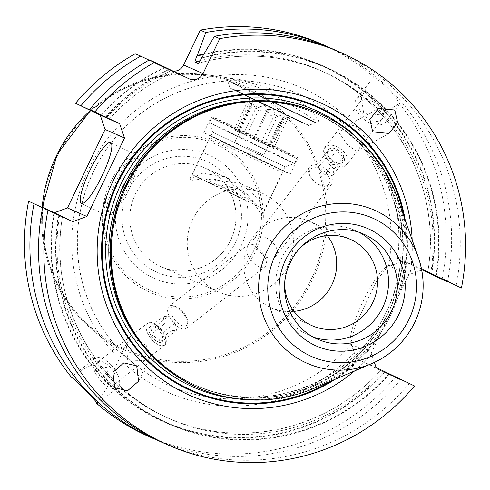 <?xml version="1.0" encoding="UTF-8"?>
<svg xmlns="http://www.w3.org/2000/svg" width="490" height="490" viewBox="0 0 490 490"><rect width="100%" height="100%" fill="white"/><g stroke="black" fill="none" stroke-linecap="round" stroke-linejoin="round"><path stroke-width="0.37" stroke-dasharray="2.45 1.84" d="M203.773 132.68L211.061 117.465L212.176 116.706L209.334 122.641A47.236 0.312 25.6 0 0 243.383 139.289A47.236 0.312 -154.4 0 0 294.521 163.458L297.369 157.523A47.236 0.312 -154.4 0 0 263.32 140.869A47.236 0.312 -154.4 0 0 212.176 116.706A47.236 0.312 -154.4 0 0 246.225 133.353A47.236 0.312 -154.4 0 0 297.369 157.523L297.473 158.864A47.91 0.312 25.6 0 0 262.934 141.978A47.91 0.312 -154.4 0 0 211.061 117.465L211.061 117.465A47.91 0.312 -154.4 0 0 245.6 134.352A47.91 0.312 25.6 0 0 297.473 158.864L290.184 174.079A47.91 0.312 25.6 0 1 238.311 149.566A47.91 0.312 -154.4 0 1 203.773 132.68A47.91 0.312 -154.4 0 1 255.645 157.192A47.91 0.312 25.6 0 1 290.184 174.079M254.671 156.763L208.642 135.013L271.074 165.161L285.315 171.751L254.671 156.763M262.854 213.94L259.008 199.369L241.184 183.983L239.586 183.248L203.84 178.795L192.196 180.253L189.832 178.954L202.646 173.233L224.947 176.81L226.533 177.539L253.52 202.486L260.178 212.954L262.854 213.94L282.614 172.701L209.591 137.715L282.614 172.701L285.315 171.751M262.052 193.127A53.98 52.914 113.7 0 1 263.651 193.862A53.98 52.914 -66.3 0 1 288.396 264.661A53.98 52.914 -66.3 0 1 218.595 291.954A53.98 52.914 -66.3 0 1 217.003 291.225A53.98 52.914 113.7 0 1 192.252 220.427A53.98 52.914 113.7 0 1 262.052 193.127L239.586 183.248M152.568 277.622A67.473 66.144 -66.3 0 1 122.108 188.111A67.473 66.144 -66.3 0 1 210.878 155.924A67.473 66.144 -66.3 0 1 241.337 245.429A67.473 66.144 -66.3 0 1 152.568 277.622M286.815 93.363L238.685 79.447L227.06 77.83L229.614 78.112L266.211 90.093L302.71 112.228L314.053 119.627L318.812 120.565L311.144 109.435L286.815 93.363M280.917 105.681A50.605 0.331 -154.4 0 0 226.123 79.79A50.605 0.331 -154.4 0 0 262.603 97.633A50.605 0.331 25.6 0 0 317.398 123.523A50.605 0.331 25.6 0 0 280.917 105.681M280.611 105.546A48.92 0.319 -154.4 0 0 227.642 80.519A48.92 0.319 -154.4 0 0 262.91 97.761A48.92 0.319 25.6 0 0 315.879 122.794A48.92 0.319 25.6 0 0 280.611 105.546M308.755 125.305L230.153 87.643L308.755 125.305L315.879 122.794M261.391 103.372L308.578 125.673L244.473 94.717L229.975 88.01L261.391 103.372M265.065 104.989L248.283 96.787L255.976 100.34L290.27 116.902L265.065 104.989M268.165 146.002L280.739 119.75L285.058 116.081L278.112 115.083C271.95 117.257 268.643 115.683 268.189 110.354L264.937 105.485L260.355 106.593L246.421 135.675L234.128 129.697L273.524 148.488L246.421 135.675M234.128 129.697L249.275 98.074L252.534 102.79C255.333 109.27 257.942 110.538 260.355 106.593M249.275 98.074L250.01 101.528L236.082 130.603M237.417 131.149L252.252 100.187L252.062 105.938L250.935 104.321L250.01 101.528M252.252 100.187L257.403 104.927L243.469 134.015M273.524 148.488L288.671 116.865L282.987 117.226C276.176 119.107 273.567 117.839 275.16 113.423L273.175 109.111L267.326 109.656C262.867 112.694 259.559 111.12 257.403 104.927M280.739 119.75L282.497 119.64L285.499 118.5L271.564 147.582M288.671 116.865L285.499 118.5M250.954 137.831L268.122 145.947L250.954 137.831M246.58 146.957L263.749 155.073L246.58 146.957M376.124 367.506L356.714 358.968L350.76 343.521L354.705 327.118L365.828 303.188L377.557 279.459L388 266.064L403.65 260.999L422.123 269.88M374.391 362.41L371.206 353.161L351.838 344.648A43.524 8.6 115.7 0 1 350.613 343.067A43.524 8.6 115.7 0 1 362.894 301.675A43.524 8.6 115.7 0 1 387.553 266.229A43.524 8.6 115.7 0 1 389.452 266.15L408.813 274.663L421.719 270.027M321.624 44.075A214.406 210.173 -66.3 0 1 373.931 77.236L369.405 82.412L361.363 97.767L363.66 113.098L381.287 114.997L399.246 103.488A214.406 210.173 -66.3 0 1 442.035 279.453M188.84 78.7L169.43 70.162A10.798 10.584 113.7 0 0 173.16 71.16M169.43 70.162L135.246 53.729M54.218 212.752L53.275 213.089L28.604 201.231M97.142 403.001L108.535 385.275L106.979 367.586L91.642 364.989L76.036 373.16L71.387 377.196M42.63 207.717L53.876 213.07A194.989 191.143 113.7 0 0 158.546 419.471A194.989 191.143 113.7 0 0 384.779 372.155L400.544 379.817L395.093 377.423A214.406 210.173 -66.3 0 1 149.009 436.608M395.093 377.423L356.714 358.968M403.65 260.999L423.066 269.537M371.206 353.161L408.813 274.663M371.616 354.246A160.224 157.063 -66.3 0 1 354.576 370.942M412.176 239.953A160.224 157.063 -66.3 0 1 409.916 274.302M318.028 112.89A149.965 147.006 113.7 0 1 390.156 313.863A149.965 147.006 -66.3 0 1 197.292 387.443M314.329 388.178A149.965 147.006 113.7 0 0 391.13 314.292A149.965 147.006 113.7 0 0 397.672 198.646M313.533 337.163A57.355 56.221 -66.3 0 1 309.049 335.417A57.355 56.221 -66.3 0 1 281.462 258.555A57.355 56.221 113.7 0 1 355.219 230.41L364.015 234.281A57.355 56.221 113.7 0 0 290.252 262.42A57.355 56.221 -66.3 0 0 317.839 339.282L309.049 335.417M359.538 232.542A57.355 56.221 113.7 0 0 355.219 230.41M301.865 246.28A47.236 46.299 113.7 0 0 289.345 262.389A47.236 46.299 -66.3 0 0 284.678 285.37M294.006 311.371A47.236 46.299 -66.3 0 1 271.246 307.738A47.236 46.299 -66.3 0 1 248.528 244.436A47.236 46.299 113.7 0 1 309.27 221.266L350.093 239.212M327.332 235.58A47.236 46.299 113.7 0 0 309.27 221.266M384.779 372.155L414.509 385.955M42.685 207.423L59.529 215.759A189.777 186.035 113.7 0 0 167.255 417.725C238.14 450.163 328.508 430.067 380.748 370.189L380.834 370.22A189.777 186.035 113.7 0 1 167.255 417.725L170.128 418.987A189.777 186.035 113.7 0 0 383.701 371.481M163.096 442.801A214.406 210.173 113.7 0 0 409.181 383.615M456.117 285.646A214.406 210.173 113.7 0 0 335.711 50.268M400.544 379.817A214.406 210.173 -66.3 0 1 158.803 440.853M399.246 103.488L399.969 103.555L391.21 91.575C383.652 84.121 377.894 79.343 373.931 77.236M331.375 48.418A214.406 210.173 -66.3 0 1 447.541 281.56M136.3 154.901A33.736 6.664 115.7 0 0 115.579 182.629A33.736 6.664 -64.3 0 0 107.065 215.716A33.736 6.664 -64.3 0 0 108.578 215.674A33.736 6.664 -64.3 0 0 127.786 187.995A33.736 6.664 115.7 0 0 137.212 156.108A33.736 6.664 115.7 0 0 136.3 154.901L110.667 142.578M111.15 214.712A31.715 6.266 -64.3 0 1 117.735 183.646A31.715 6.266 115.7 0 1 138.07 158.723A31.715 6.266 115.7 0 1 129.207 188.693A31.715 6.266 -64.3 0 1 111.15 214.712L108.578 215.674M122.984 185.955A2.701 0.533 -64.3 0 0 122.42 188.601A2.701 0.533 -64.3 0 0 123.958 186.384A2.701 0.533 115.7 0 0 124.711 183.836A2.701 0.533 115.7 0 0 122.984 185.955M72.685 221.627L53.275 213.089M62.481 217.052L62.401 217.021A189.777 186.035 113.7 0 0 170.128 418.987C94.282 387.161 47.591 299.635 62.481 217.052M59.529 215.759L53.876 213.07M105.393 117.116A194.989 191.143 -66.3 0 1 168.97 69.445L149.328 59.921M389.36 374.17A194.989 191.143 -66.3 0 1 163.127 421.486A194.989 191.143 -66.3 0 1 58.451 215.086M201.813 57.538A194.989 191.143 -66.3 0 1 436.296 276.201M101.393 115.175A194.499 190.659 -66.3 0 1 164.952 67.706L168.97 69.445M109.344 119.039A189.777 186.035 113.7 0 1 174.171 71.981L174.232 72.006C149.383 83.049 127.78 98.741 109.423 119.082M164.952 67.706L164.389 67.43A194.989 191.143 113.7 0 0 100.946 114.954M431.745 274.026A194.989 191.143 113.7 0 0 203.975 53.882M164.389 67.43L149.021 60.099M110.801 364.603A18.559 9.04 52 0 0 94.815 358.49A18.559 9.04 52 0 0 101.669 381.618A18.559 9.04 -128 0 0 117.661 387.737A18.559 9.04 -128 0 0 110.801 364.603M97.657 362.128A13.934 6.787 52 0 1 109.662 366.722A13.934 6.787 -128 0 1 114.813 384.093A13.934 6.787 -128 0 1 102.808 379.499A13.934 6.787 52 0 1 97.657 362.128L147.606 323.112A13.934 6.787 52 0 0 146.081 327.308A13.934 6.787 52 0 0 152.758 340.489A13.934 6.787 52 0 0 160.322 345.542A13.934 6.787 52 0 0 164.763 345.076A13.934 6.787 52 0 0 159.611 327.706A13.934 6.787 52 0 0 147.606 323.112M146.296 345.53L150.626 355.513L144.507 360.579L127.676 360.077L126.347 343.723L132.919 337.898L146.296 345.53M146.1 327.694A13.561 6.603 -128 0 0 152.592 340.513A13.561 6.603 52 0 0 159.961 345.438A13.561 6.603 52 0 0 165.761 340.862A13.561 6.603 52 0 0 159.268 328.073A13.561 6.603 -128 0 0 146.1 327.694L146.081 327.308M171.114 330.726L157.18 341.61C156.776 337.892 154.564 335.595 150.534 334.719A9.739 4.741 52 0 0 157.18 341.61A9.739 4.741 52 0 0 162.576 341.187A9.739 4.741 52 0 0 162.894 340.311A9.739 4.741 52 0 0 161.326 333.874A9.739 4.741 52 0 0 154.681 326.983C158.711 327.859 160.928 330.156 161.326 333.874L175.261 322.99L176.51 330.303L171.114 330.726L164.469 323.835L163.219 316.522L168.615 316.099L175.261 322.99M150.534 334.719A9.739 4.741 -128 0 1 149.285 327.406A9.739 4.741 -128 0 1 151.784 326.083A9.739 4.741 -128 0 1 154.681 326.983L153.633 326.144L149.285 327.406C151.514 328.423 151.931 330.86 150.534 334.719L164.469 323.835M157.18 341.61C160.793 340.054 162.594 339.913 162.576 341.187L176.51 330.303M162.576 341.187L163.127 339.233L161.326 333.874M154.681 326.983L168.615 316.099M149.285 327.406L163.219 316.522M360.959 116.577A18.559 11.307 -142.2 0 0 385.752 121.881A18.559 11.307 -142.2 0 0 381.226 104.45A18.559 11.307 37.8 0 0 356.426 99.139A18.559 11.307 37.8 0 0 360.959 116.577M382.102 119.052A13.934 8.489 -142.2 0 1 363.482 115.064A13.934 8.489 37.8 0 1 360.083 101.975A13.934 8.489 37.8 0 1 378.703 105.963A13.934 8.489 -142.2 0 1 382.102 119.052L346.84 164.524A13.934 8.489 -142.2 0 0 346.871 156.298A13.934 8.489 -142.2 0 0 343.435 151.435A13.934 8.489 -142.2 0 0 332.777 145.365A13.934 8.489 -142.2 0 0 324.815 147.447A13.934 8.489 -142.2 0 0 328.22 160.536A13.934 8.489 -142.2 0 0 346.84 164.524M347.998 145.554L339.533 133.482L343.563 127.737L353.835 125.348L361.142 128.601L361.375 145.322L356.916 151.196L347.998 145.554M346.761 156.053A13.561 8.263 37.8 0 0 343.41 151.324A13.561 8.263 -142.2 0 0 333.041 145.414A13.561 8.263 -142.2 0 0 324.417 149.156A13.561 8.263 -142.2 0 0 328.6 160.181A13.561 8.263 37.8 0 0 343.325 166.11A13.561 8.263 37.8 0 0 346.761 156.053L346.871 156.298M327.455 162.239L337.291 149.554C338.223 153.499 340.44 155.796 343.937 156.445A9.739 5.935 -142.2 0 0 337.291 149.554A9.739 5.935 -142.2 0 0 329.36 148.862A9.739 5.935 -142.2 0 0 327.541 153.082A9.739 5.935 -142.2 0 0 328.079 155.061A9.739 5.935 -142.2 0 0 334.725 161.957L324.888 174.636L318.243 167.745L319.523 161.547L327.455 162.239L334.1 169.13L332.814 175.328L324.888 174.636M334.725 161.957L339.368 163.458L342.651 162.643C341.8 162.227 342.228 160.163 343.937 156.445A9.739 5.935 37.8 0 1 342.651 162.643A9.739 5.935 37.8 0 1 340.703 163.286A9.739 5.935 37.8 0 1 334.725 161.957C331.228 161.308 329.01 159.011 328.079 155.061L318.243 167.745M343.937 156.445L334.1 169.13M337.291 149.554C333.365 150.975 330.726 150.742 329.36 148.862L319.523 161.547M329.36 148.862L327.694 154.313L328.079 155.061M342.651 162.643L332.814 175.328M264.667 209.383L199.681 178.421L246.286 200.827L240.29 195.786L205.659 179.138L199.681 178.421L192.252 174.685L212.66 132.092L285.07 166.784L294.521 163.458A47.236 0.312 -154.4 0 0 294.527 163.458A47.236 0.312 -154.4 0 0 260.472 146.804A47.236 0.312 25.6 0 0 209.334 122.641L212.66 132.092L285.076 166.784L264.667 209.383L210.633 183.236L238.783 188.84C245.178 192.037 249.906 196.214 252.969 201.365L257.238 205.647M205.659 179.138C211.564 178.348 217.762 179.456 224.255 182.452L240.29 195.786M192.252 174.685L210.633 183.236M174.262 323.688A13.934 6.787 52 0 0 186.267 328.282A13.934 6.787 52 0 0 187.793 324.086A13.934 6.787 52 0 0 181.116 310.911A13.934 6.787 52 0 0 173.552 305.858A13.934 6.787 52 0 0 169.111 306.317A13.934 6.787 52 0 0 174.262 323.688M175.647 306.458A11.809 5.751 -128 0 0 170.594 310.44A11.809 5.751 -128 0 0 176.247 321.575A11.809 5.751 52 0 0 187.713 321.906A11.809 5.751 52 0 0 182.06 310.74A11.809 5.751 -128 0 0 175.647 306.458L173.552 305.858M264.68 256.619L253.397 244.92A13.934 6.787 52 0 0 247.701 244.933A13.934 6.787 52 0 0 252.852 262.303A13.934 6.787 -128 0 0 264.857 266.897A13.934 6.787 -128 0 0 264.68 256.619A13.934 8.489 -142.2 0 0 276.17 255.645A13.934 8.489 -142.2 0 0 272.771 242.556A13.934 8.489 37.8 0 0 254.151 238.569A13.934 8.489 37.8 0 0 253.397 244.92C265.384 255.125 260.141 249.692 264.68 256.619M328.251 171.01A13.934 8.489 -142.2 0 0 309.637 167.023A13.934 8.489 -142.2 0 0 309.6 175.255A13.934 8.489 -142.2 0 0 313.036 180.112A13.934 8.489 -142.2 0 0 323.694 186.182A13.934 8.489 -142.2 0 0 331.657 184.099A13.934 8.489 -142.2 0 0 328.251 171.01M322.2 185.894A11.809 7.197 37.8 0 0 329.703 182.641A11.809 7.197 37.8 0 0 326.058 173.037A11.809 7.197 -142.2 0 0 313.239 167.88A11.809 7.197 -142.2 0 0 310.256 176.633A11.809 7.197 -142.2 0 0 313.165 180.749A11.809 7.197 37.8 0 0 322.2 185.894L323.694 186.182M218.595 291.954L161.216 266.725C186.672 278.743 220.286 265.311 231.262 238.55C243.242 212.954 231.347 179.91 206.259 168.627A53.98 52.914 -66.3 0 1 231.017 239.426A53.98 52.914 -66.3 0 1 161.216 266.725A53.98 52.914 -66.3 0 1 159.618 265.99A53.98 52.914 113.7 0 1 134.873 195.192A53.98 52.914 113.7 0 1 204.673 167.892A53.98 52.914 113.7 0 1 206.266 168.627L224.947 176.81M155.483 271.54A60.729 59.529 -66.3 0 1 128.068 190.978A60.729 59.529 -66.3 0 1 207.962 162.006A60.729 59.529 -66.3 0 1 235.378 242.568A60.729 59.529 -66.3 0 1 155.483 271.54M148.084 289.431A80.097 78.516 -66.3 0 1 111.928 183.18A80.097 78.516 -66.3 0 1 217.303 144.967A80.097 78.516 113.7 0 1 253.459 251.217A80.097 78.516 113.7 0 1 148.084 289.431M147.386 291.109A81.91 80.299 113.7 0 0 255.149 252.025A81.91 80.299 113.7 0 0 218.173 143.368A81.91 80.299 -66.3 0 0 110.409 182.445A81.91 80.299 -66.3 0 0 147.386 291.109M121.961 347.661A143.95 141.108 -66.3 0 1 56.981 156.702A143.95 141.108 -66.3 0 1 246.354 88.029A143.95 141.108 113.7 0 1 311.34 278.982A143.95 141.108 113.7 0 1 121.961 347.661M42.177 207.497L43.383 242.562L52.889 276.176L70.144 306.366L94.123 331.344A145.132 142.272 -66.3 0 0 121.679 348.825A145.132 142.272 113.7 0 0 312.614 279.588A145.132 142.272 113.7 0 0 247.095 87.061A145.132 142.272 -66.3 0 0 206.952 74.768L175.751 73.678L144.96 79.496L116.063 91.942L90.442 110.422A145.132 142.272 -66.3 0 1 206.952 74.768L229.614 78.112M351.048 344.194A159.55 156.402 113.7 0 1 165.222 383.713A159.55 156.402 -66.3 0 1 134.934 364.499L94.123 331.344A145.132 142.272 -66.3 0 1 42.189 207.503M238.685 79.447L258.971 82.436C196.919 72.447 130.395 105.129 99.06 161.1C78.431 197.978 72.52 236.927 81.322 277.946C89.658 312.975 107.524 341.824 134.934 364.499A159.55 156.402 -66.3 0 1 90.993 176.872A159.55 156.402 -66.3 0 1 258.971 82.436A159.55 156.402 -66.3 0 1 303.102 95.948A159.55 156.402 113.7 0 1 388.564 265.892M268.189 110.354L254.255 139.442M278.112 115.083L264.177 144.17M283.41 117.582L269.476 146.663M282.987 117.226L269.047 146.314M275.16 113.423L261.225 142.51M267.326 109.656L253.391 138.744M252.105 102.447L238.171 131.528M252.534 102.79L238.599 131.871M389.452 266.15L396.912 263.442A166.288 163.005 113.7 0 0 207.834 77.365A166.288 163.005 113.7 0 0 91.189 320.815A166.288 163.005 113.7 0 0 354.399 352.175L351.838 344.648M401.494 289.486A155.532 152.464 113.7 0 0 405.248 220.218M335.35 379.174A155.532 152.464 113.7 0 0 378.164 338.186M399.589 293.418A154.834 151.778 113.7 0 0 403.729 215.9M331.136 380.981A154.834 151.778 113.7 0 0 380.032 334.235M238.005 398.903A151.312 148.329 -66.3 0 0 388.172 313.036A151.312 148.329 113.7 0 0 353.994 135.142M142.278 344.991A148.617 145.683 -66.3 0 0 195.149 385.03L196.864 385.777A148.617 145.683 -66.3 0 0 387.988 312.859A148.617 145.683 113.7 0 0 316.509 113.692L314.801 112.945C388.527 142.958 423.268 239.751 386.23 312.087C354.356 382.911 263.988 417.376 195.149 385.03A148.617 145.683 -66.3 0 0 386.279 312.106A148.617 145.683 113.7 0 0 314.801 112.945A148.617 145.683 113.7 0 0 249.557 101.038M196.864 385.777A148.617 145.683 -66.3 0 1 125.385 186.617A148.617 145.683 113.7 0 1 316.509 113.692C247.677 81.346 157.302 115.812 125.434 186.635A148.709 145.775 113.7 0 1 321.066 115.689A148.709 145.775 113.7 0 1 388.196 312.957A148.709 145.775 -66.3 0 1 192.558 383.897A148.709 145.775 -66.3 0 1 125.428 186.629C88.39 258.977 123.143 355.765 196.864 385.777M169.534 69.715A194.499 190.659 113.7 0 0 105.84 117.337M58.904 215.306A194.499 190.659 113.7 0 0 163.335 421.045A194.499 190.659 113.7 0 0 388.907 373.95M435.849 275.98A194.499 190.659 113.7 0 0 201.537 58.114M430.643 273.512A189.777 186.035 113.7 0 0 322.916 71.546A189.777 186.035 113.7 0 0 198.297 63.253M171.298 70.719A189.777 186.035 113.7 0 0 106.563 117.68M427.776 272.25A189.777 186.035 113.7 0 0 320.043 70.284A189.777 186.035 113.7 0 0 200.171 60.705M384.332 371.941A194.499 190.659 -66.3 0 1 158.76 419.03A194.499 190.659 -66.3 0 1 54.323 213.291M203.632 54.457A194.499 190.659 -66.3 0 1 431.298 273.818M252.969 201.365L218.338 184.712M189.832 178.954L209.591 137.715L208.642 135.013M227.06 77.83L226.123 79.79M318.812 120.565L317.398 123.523M229.975 88.01L227.642 80.519M308.755 125.299L308.578 125.673M250.935 104.321L248.283 96.787M270.229 147.043L285.058 116.081M282.497 119.64L290.27 116.902M239.481 132.19L252.062 105.938M268.122 145.947L263.749 155.073L246.954 153.425L235.151 141.371L239.524 132.239M350.613 343.067L350.76 343.521M387.553 266.229L388 266.064M271.246 307.738L312.063 325.685M107.065 215.716L81.432 203.393M138.07 158.723L137.212 156.108M124.711 183.836L125.856 187.315L122.42 188.601M198.125 63.345C240.872 51.511 282.467 54.243 322.916 71.546L320.043 70.284C395.889 102.11 442.58 189.636 427.69 272.22M189.158 78.847L169.748 70.309M76.036 373.16L94.815 358.49M97.351 403.601L117.661 387.737M114.813 384.093L164.763 345.076M159.961 345.438L160.322 345.542M126.347 343.723L112.89 372.351M150.626 355.513L138.529 381.245M163.127 339.233L162.894 340.311M153.633 326.144L151.784 326.083M399.969 103.555L385.752 121.881M369.405 82.412L356.426 99.139M360.083 101.975L324.815 147.447M356.916 151.196L389.029 133.458M343.563 127.737L378.476 108.449M327.694 154.313L327.541 153.082M339.368 163.458L340.703 163.286M187.713 321.906L187.793 324.086M186.267 328.282L264.857 266.897M169.111 306.317L247.701 244.933M309.637 167.023L254.151 238.569M310.256 176.633L309.6 175.255M331.657 184.099L276.17 255.645"/><path stroke-width="0.73" d="M100.946 114.954A194.989 191.143 113.7 0 0 100.811 115.101L75.54 103.261L100.211 115.119L105.087 129.446L124.497 137.978L86.889 216.476L72.685 221.627L48.014 209.769A214.406 210.173 113.7 0 0 168.425 445.141A214.406 210.173 113.7 0 0 414.509 385.955L376.124 367.506L374.391 362.41M422.123 269.88L442.035 279.453L447.486 281.848L427.776 272.25L461.445 287.985L423.066 269.537L421.719 270.027M327.075 46.47A214.406 210.173 -66.3 0 0 205.8 32.518L200.349 30.117A214.406 210.173 -66.3 0 1 321.624 44.075L327.075 46.47A214.406 210.173 -66.3 0 1 331.375 48.418M200.349 30.117L183.634 65.011A10.798 10.584 113.7 0 1 173.16 71.16M75.54 103.261A214.406 210.173 -66.3 0 1 135.246 53.729L140.697 56.123A214.406 210.173 -66.3 0 0 80.991 105.656M105.087 129.446L67.479 207.944L54.218 212.752M158.803 440.853A214.406 210.173 -66.3 0 1 154.46 439.003L149.009 436.608A214.406 210.173 -66.3 0 1 96.708 403.448C98.025 403.662 94.968 400.067 87.526 392.668C80.317 384.883 74.939 379.726 71.387 377.196A214.406 210.173 -66.3 0 1 28.604 201.231L42.63 207.717M97.351 403.601L96.708 403.448L97.142 403.001M354.576 370.942A160.224 157.063 -66.3 0 1 114.323 323.467A160.224 157.063 -66.3 0 1 214.798 94.987A160.224 157.063 -66.3 0 1 412.176 239.953M198.272 387.872L197.292 387.443A149.965 147.006 -66.3 0 1 125.164 186.47A149.965 147.006 113.7 0 1 318.028 112.89L319.008 113.319A149.965 147.006 113.7 0 0 126.144 186.898A149.965 147.006 113.7 0 0 198.272 387.872A149.965 147.006 113.7 0 0 314.329 388.178L371.953 363.507A83.643 81.995 113.7 0 0 414.791 322.291A83.643 81.995 113.7 0 0 418.442 257.789A83.643 81.995 113.7 0 0 345.603 203.46A83.643 81.995 113.7 0 0 266.989 251.241A83.643 81.995 113.7 0 0 280.788 344.586A83.643 81.995 113.7 0 0 371.953 363.507C391.161 355.011 405.444 341.273 414.803 322.298C424.542 301.179 425.755 279.68 418.442 257.789L397.672 198.646A149.965 147.006 113.7 0 0 319.008 113.319M359.538 232.542A57.355 56.221 113.7 0 1 382.806 307.279A57.355 56.221 -66.3 0 1 313.533 337.163M284.678 285.37A47.236 46.299 -66.3 0 0 312.063 325.685A47.236 46.299 -66.3 0 0 372.81 302.514A47.236 46.299 113.7 0 0 350.093 239.212A47.236 46.299 113.7 0 0 301.865 246.28M327.332 235.58A47.236 46.299 113.7 0 1 331.987 284.561A47.236 46.299 -66.3 0 1 294.006 311.371M124.497 137.978L119.627 123.658L89.627 109.454A214.406 210.173 113.7 0 1 149.328 59.921L154.656 62.267A214.406 210.173 113.7 0 0 94.956 111.8M154.656 62.267L188.84 78.7A10.798 10.584 -66.3 0 0 203.044 73.549L183.634 65.011M461.445 287.985A214.406 210.173 113.7 0 0 341.04 52.614A214.406 210.173 113.7 0 0 219.759 38.655L203.044 73.549M136.747 365.859L123.823 362.882L112.89 372.351L114.672 387.743L127.596 390.72L138.529 381.245L136.747 365.859M372.719 131.896L389.029 133.458L397.617 122.531L394.787 110.011L378.476 108.449L369.889 119.382L372.719 131.896M48.014 209.769L42.685 207.423A214.406 210.173 113.7 0 0 163.096 442.801L168.425 445.141M341.04 52.614L335.711 50.268A214.406 210.173 113.7 0 0 214.436 36.315L201.537 58.114C199.608 61.844 198.432 63.584 197.997 63.339L198.125 63.345M219.759 38.655L214.436 36.315M154.46 439.003A214.406 210.173 -66.3 0 1 34.055 203.626M100.211 115.119L119.627 123.658M100.811 115.101L109.423 119.082M109.344 119.039A189.777 186.035 113.7 0 0 109.337 119.052L89.627 109.454M86.889 216.476L67.479 207.944M89.946 170.306A33.736 6.664 -64.3 0 0 81.432 203.393A33.736 6.664 -64.3 0 0 102.153 175.671A33.736 6.664 -64.3 0 0 110.667 142.578A33.736 6.664 -64.3 0 0 89.946 170.306M200.171 60.705A189.777 186.035 113.7 0 0 195.124 62.077L197.997 63.339A189.777 186.035 113.7 0 1 198.297 63.253M195.124 62.077C194.646 61.924 195.259 59.927 196.956 56.099A194.499 190.659 -66.3 0 1 203.632 54.457M203.975 53.882A194.989 191.143 113.7 0 0 197.231 55.523L196.956 56.099M149.021 60.099L140.697 56.123M205.8 32.518L197.231 55.523M42.189 207.503A145.132 142.272 -66.3 0 1 90.448 110.428L57.097 154.362L42.177 207.497M405.248 220.218A155.532 152.464 113.7 0 0 209.395 101.32A155.532 152.464 113.7 0 0 115.34 315.205A155.532 152.464 113.7 0 0 335.35 379.174M403.729 215.9A154.834 151.778 113.7 0 0 208.158 102.447A154.834 151.778 113.7 0 0 115.34 313.526A154.834 151.778 113.7 0 0 331.136 380.981M353.994 135.142A151.312 148.329 113.7 0 0 120.803 184.503A151.312 148.329 -66.3 0 0 238.005 398.903M249.557 101.038A148.617 145.683 113.7 0 0 123.676 185.863A148.617 145.683 -66.3 0 0 142.278 344.991M275.325 255.192A75.632 74.143 113.7 0 0 309.466 355.526A75.632 74.143 113.7 0 0 408.966 319.443A75.632 74.143 113.7 0 0 374.826 219.11A75.632 74.143 113.7 0 0 275.325 255.192M398.78 314.543A64.104 62.836 113.7 0 0 369.84 229.51A64.104 62.836 113.7 0 0 285.511 260.092A64.104 62.836 113.7 0 0 314.451 345.125A64.104 62.836 113.7 0 0 398.78 314.543M391.596 311.144A57.355 56.221 113.7 0 0 364.015 234.281C337.555 221.835 302.704 235.096 290.374 262.469C276.06 290.447 289.492 327.755 317.839 339.282A57.355 56.221 -66.3 0 0 391.596 311.144"/></g></svg>
